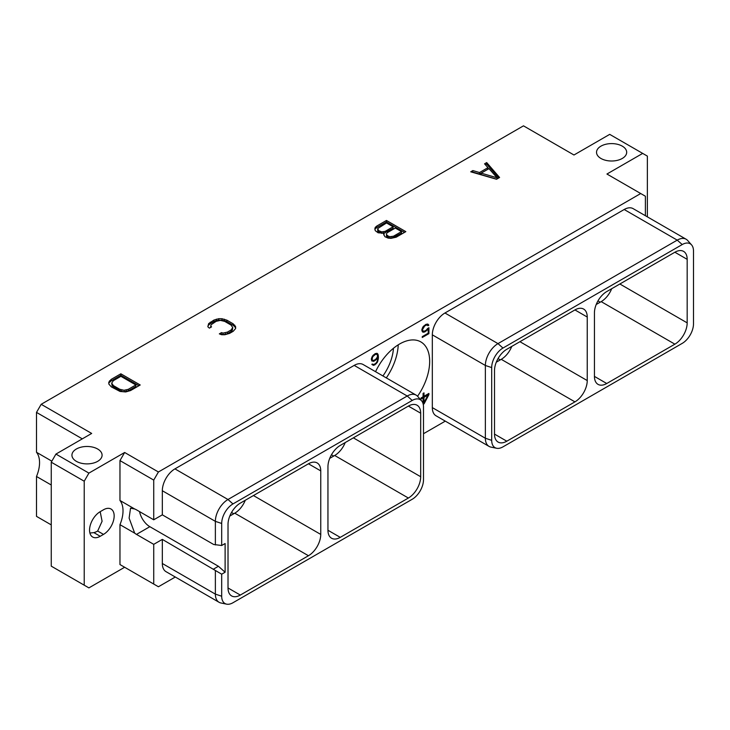 <?xml version="1.0" encoding="UTF-8"?>
<svg xmlns="http://www.w3.org/2000/svg" width="730" height="730" viewBox="0 0 730 730"><rect width="100%" height="100%" fill="white"/><g stroke="black" fill="none" stroke-linecap="round" stroke-linejoin="round"><path stroke-width="1.09" d="M84.224 585.186L51.255 566.152L51.255 462.19L84.224 481.225L84.224 585.186L88.905 587.887L124.647 567.256L119.966 564.555L153.729 584.055L153.729 544.343L162.325 539.388L162.325 563.496L215.368 594.12L221.692 596.227A15.95 9.207 120 0 0 226.656 604.157A15.95 9.207 120 0 0 232.97 602.743L412.222 499.256A15.95 9.207 120 0 0 423.5 479.72L423.5 406.948A15.95 9.207 120 0 0 421.566 400.77A15.95 9.207 120 0 0 412.222 400.441L232.97 503.928A15.95 9.207 120 0 0 221.692 523.465L221.692 545.502L225.114 543.531L225.114 572.22L218.416 566.279L149.842 526.686A15.029 8.678 60 0 1 139.558 511.62M153.729 584.055L158.419 586.756L175.291 577.019M423.5 433.711L445.291 421.128M84.224 481.225L88.905 473.113L124.647 452.481L158.419 471.981L640.712 193.532L606.94 174.032L642.683 153.4L609.705 134.366L573.972 154.997L523.483 125.843L41.181 404.301L36.5 412.404L36.5 452.29A27.594 15.932 120 0 1 36.5 476.48L36.5 516.365L51.255 524.888M642.683 153.4L647.364 156.101L647.364 216.856M226.656 604.157L220.916 602.98A17.839 10.302 -60 0 1 219.064 602.286L166.02 571.663A17.839 10.302 -60 0 1 162.325 563.496M158.419 471.981L153.729 480.094L153.729 519.796L162.325 514.842L162.325 490.733A17.839 10.302 -60 0 1 174.935 468.879L354.187 365.392A17.839 10.302 -60 0 1 363.111 364.507L416.155 395.131A17.839 10.302 -60 0 1 417.679 396.39L421.566 400.77M640.712 193.532L645.393 196.233L645.393 215.715M496.655 448.266L490.916 447.098A17.839 10.302 -60 0 1 489.064 446.404L436.02 415.781A17.839 10.302 -60 0 1 432.324 407.614L432.324 334.842A17.839 10.302 -60 0 1 444.944 312.997L624.186 209.51A17.839 10.302 -60 0 1 633.111 208.625L686.154 239.248A17.839 10.302 -60 0 1 687.678 240.508L691.565 244.888A15.95 9.207 120 0 0 682.221 244.559L502.97 348.046A15.95 9.207 120 0 0 491.692 367.582L491.692 440.345A15.95 9.207 120 0 0 496.655 448.266A15.95 9.207 120 0 0 502.97 446.86L682.221 343.374A15.95 9.207 120 0 0 693.5 323.837L693.5 251.065A15.95 9.207 120 0 0 691.565 244.888M375.548 371.689A42.577 24.583 -60 0 1 420.854 341.914A42.577 24.583 -60 0 1 429.669 361.405A42.577 24.583 -60 0 1 417.56 396.262M423.236 404.31L424.084 403.818L428.911 394.62L428.911 393.424L423.993 396.262L423.993 392.877L423.081 393.406L423.081 396.791L421.037 397.969L421.037 399.054L423.081 397.877L423.081 403.681M371.743 360.93L374.289 361.067L377.711 357.727L377.291 361.049L376.196 362.974L374.253 364.361L371.826 364.306L373.514 365.392L377.246 362.554L378.423 358.129L378.222 354.917L377.246 353.402L375.284 353.612L372.337 356.231L371.36 358.868L371.743 360.93M427.689 328.427L426.019 330.362L423.884 331.338L422.779 330.681L422.56 329.486L424.75 325.899L426.886 324.923L427.944 325.744L428.82 325.242L427.935 324.129L425.982 324.339L422.825 327.086L421.849 329.723L422.241 331.548L422.825 332.123L424.787 331.922L428.209 328.838L428.209 333.209L422.259 336.639L422.259 337.479L428.911 333.647L428.911 327.724L427.689 328.427M124.647 452.481L119.966 460.594L119.966 500.479A27.594 15.932 -60 0 1 119.966 524.669L119.966 564.555M100.22 536.285L103.496 534.396A15.074 8.705 120 0 0 113.351 521.101A15.074 8.705 120 0 0 111.033 509.02A15.074 8.705 120 0 0 103.496 509.768L100.22 511.666A15.074 8.705 120 0 0 90.365 524.952A15.074 8.705 120 0 0 92.683 537.034A15.074 8.705 120 0 0 100.22 536.285L93.878 532.626L89.899 533.028M153.729 519.796L136.492 509.841A15.029 8.678 -120 0 0 134.685 508.983L119.966 500.479M119.966 460.594L153.729 480.094M134.685 508.983L130.524 508.208L129.119 518.127L134.685 533.165L119.966 524.669M134.685 533.165A15.029 8.678 -120 0 0 136.492 534.396L149.842 526.686M162.325 514.842L213.662 544.48L221.692 545.502M162.325 490.733L215.368 521.357L215.368 544.936M162.325 539.388L221.692 574.191L221.692 596.227M221.692 574.191L225.114 572.22M228.016 587.96A17.401 10.047 120 0 0 231.62 595.926A17.401 10.047 120 0 0 240.316 595.059L228.016 587.96L228.016 524.432A17.401 10.047 120 0 1 240.316 503.125L308.452 463.787A17.401 10.047 120 0 1 317.149 462.929A17.401 10.047 120 0 1 320.753 470.896L320.753 534.424L253.429 495.551M320.753 534.424A17.401 10.047 120 0 1 308.452 555.731L240.316 595.059M327.952 530.263L327.952 466.735A17.401 10.047 -60 0 1 340.253 445.428L408.38 406.09A17.401 10.047 -60 0 1 417.085 405.232A17.401 10.047 -60 0 1 420.681 413.198L420.681 476.727A17.401 10.047 -60 0 1 408.38 498.033L340.253 537.362A17.401 10.047 -60 0 1 331.557 538.229A17.401 10.047 -60 0 1 327.952 530.263L340.253 537.362M213.662 569.026L218.416 566.279M215.368 570.541L215.368 594.12A17.839 10.302 -60 0 0 219.064 602.286M354.187 365.392L407.23 396.016A17.839 10.302 -60 0 1 416.155 395.131M412.222 400.441L407.23 396.016L227.988 499.502L232.97 503.928M221.692 523.465L215.368 521.357A17.839 10.302 -60 0 1 227.988 499.502L174.935 468.879M153.729 544.343L136.492 534.396M308.452 555.731L234.759 513.181A17.401 10.047 120 0 0 245.28 500.26M234.759 513.181L229.795 516.046M345.217 442.562A17.401 10.047 -60 0 1 334.687 455.483L329.732 458.349M574.939 309.931L506.812 349.268A17.401 10.047 120 0 0 494.511 370.575L494.511 434.104A17.401 10.047 120 0 0 498.115 442.07A17.401 10.047 120 0 0 506.812 441.203L574.939 401.865A17.401 10.047 120 0 0 587.239 380.558L587.239 317.03A17.401 10.047 120 0 0 583.644 309.073A17.401 10.047 120 0 0 574.939 309.931L587.239 317.03M496.291 362.19L501.245 359.324A17.401 10.047 120 0 0 511.776 346.403M674.876 252.233L606.749 291.571A17.401 10.047 -60 0 0 594.439 312.878L594.439 376.406A17.401 10.047 -60 0 0 598.043 384.372A17.401 10.047 -60 0 0 606.749 383.505L674.876 344.168A17.401 10.047 -60 0 0 687.176 322.861L687.176 259.332L674.876 252.233A17.401 10.047 -60 0 1 683.572 251.376A17.401 10.047 -60 0 1 687.176 259.332M624.186 209.51L677.23 240.134A17.839 10.302 -60 0 1 686.154 239.248M682.221 244.559L677.23 240.134L497.988 343.62L502.97 348.046M432.324 334.842L485.368 365.474A17.839 10.302 -60 0 1 497.988 343.62L444.944 312.997M491.692 367.582L485.368 365.474L485.368 438.237L491.692 440.345M489.064 446.404A17.839 10.302 -60 0 1 485.368 438.237L432.324 407.614M611.703 288.706A17.401 10.047 -60 0 1 601.182 301.627L596.218 304.492M393.461 348.265A35.898 20.723 -60 0 1 382.931 375.95M398.233 344.825A42.577 24.583 -60 0 1 386.307 377.903M41.181 404.301L91.679 433.447L55.936 454.078L88.905 473.113M622.27 146.146A15.074 8.705 180 0 1 626.687 152.305A15.074 8.705 180 0 1 617.37 160.344A15.074 8.705 180 0 1 600.945 158.465A15.074 8.705 180 0 1 596.529 152.305A15.074 8.705 180 0 1 605.836 144.266A15.074 8.705 180 0 1 622.27 146.146M97.674 449.023A15.074 8.705 180 0 1 102.09 455.173A15.074 8.705 180 0 1 92.783 463.221A15.074 8.705 180 0 1 76.349 461.333A15.074 8.705 180 0 1 71.932 455.173A15.074 8.705 180 0 1 81.24 447.134A15.074 8.705 180 0 1 97.674 449.023M496.546 179.261L499.594 177.49L486.691 162.589L484.565 163.821L487.95 167.663L479.519 172.536L472.858 170.574L470.731 171.805L496.546 179.261M384.153 233.208L383.633 234.138L384.874 236.684L388.104 238.099L390.942 238.345L396.162 237.213L405.825 231.638L386.462 220.46L376.799 226.035L375.211 227.422L374.837 229.047L375.275 230.689L378.131 232.797L384.153 233.208L383.907 235.17M209.391 328.126L211.545 326.885L210.733 325.963L211.153 324.713L216.135 321.337L220.396 320.379L224.694 321.382L231.008 325.032L232.761 327.514L231.1 329.978L227.368 332.123L223.07 333.09L221.482 332.624L219.329 333.865L221.555 334.732L224.767 334.751L229.603 333.373L233.253 331.265L235.644 328.473L235.607 326.602L233.116 323.773L226.866 320.169L221.975 318.727L218.735 318.709L213.899 320.087L208.643 323.6L207.895 326.848L209.391 328.126M130.542 390.568L140.206 384.984L120.852 373.806L111.188 379.39L108.797 382.182L108.834 384.053L111.325 386.882L120.03 391.444L125.706 391.937L130.542 390.568M51.255 462.19L55.936 454.078M36.5 476.48L51.255 485.003M36.5 452.29L51.848 461.159M36.5 412.404L82.308 438.858M100.183 511.684L102.09 521.266L97.674 531.029A15.074 8.705 180 0 1 93.878 532.626M472.858 170.574L472.483 172.307M479.519 172.536L479.519 174.05L472.858 172.088M487.95 167.663L487.95 169.178L479.519 174.05M486.691 162.589L486.691 164.104L485.45 164.825M498.718 178.001L486.691 164.104M496.655 179.188L481.189 174.653L481.189 173.138L489 168.63L497.057 177.791L481.189 173.138M497.057 177.791L497.057 178.959M375.211 227.422L375.028 229.749M376.799 226.035L376.799 227.55L375.211 228.937M386.462 220.46L386.462 221.975L376.799 227.55M404.511 232.395L386.462 221.975M401.482 231.602L401.482 233.116L391.782 238.208L388.278 237.688L386.508 236.173L386.48 233.637L387.338 232.642L395.304 228.043L401.482 231.602L393.507 236.21L393.507 237.724M383.268 233.381L378.596 232.103L377.711 231.1L377.693 228.563L386.517 222.96L393.105 226.775L385.139 231.374L381.644 231.857L378.596 230.589L378.596 232.103M393.105 226.775L393.105 228.289L383.697 233.299M393.507 236.21L390.021 236.684L388.278 236.173L386.508 234.659L386.48 233.637M391.782 236.693L391.782 238.208M390.021 236.684L390.021 238.199M388.278 236.173L388.278 237.688M387.393 235.662L387.393 237.177M386.508 234.659L386.508 236.173M379.901 231.346L379.901 232.852M378.596 230.589L377.693 228.563M377.711 229.585L377.711 231.1M385.139 231.374L385.139 232.888M383.414 231.866L383.414 233.354M381.644 231.857L381.644 233.372M208.643 323.6L207.886 326.456M210.24 322.195L210.24 323.709L208.643 325.115M213.899 320.087L213.899 321.601L210.24 323.709M216.326 319.165L216.326 320.68L213.899 321.601M218.735 318.709L218.735 320.224L216.326 320.68M221.975 318.727L221.975 320.242L218.735 320.224M224.411 319.211L224.411 320.726L221.975 320.242M226.866 320.169L226.866 321.684L224.411 320.726M233.116 323.773L233.116 325.288L226.866 321.684M234.777 325.197L234.777 326.712L233.116 325.288M235.607 326.602L235.607 328.117L234.777 326.712M221.482 332.624L220.898 334.477M223.07 333.09L223.07 334.605L221.482 334.139M225.251 332.853L225.251 334.367L223.07 334.605M227.368 332.123L227.368 333.637L225.251 334.367M231.1 329.978L231.1 331.493L227.368 333.637M232.35 328.755L232.35 330.27L231.1 331.493M232.761 327.514L232.35 330.27M210.733 325.963L210.733 327.35M109.582 380.786L108.825 383.651M111.188 379.39L111.188 380.905L109.582 382.301M120.852 373.806L120.852 375.32L111.188 380.905M138.892 385.741L120.852 375.32M135.862 384.956L135.862 386.471L128.307 390.833L124.045 391.791L121.892 391.526L112.137 385.896L111.681 383.14L113.342 380.677L120.897 376.315L135.862 384.956L128.307 389.318L128.307 390.833M128.307 389.318L124.045 390.276L119.747 389.263L113.433 385.623L111.681 383.14M126.199 390.039L126.199 391.554M124.045 390.276L124.045 391.791M121.892 390.012L121.892 391.526M119.747 389.263L119.747 390.778M113.433 385.623L113.433 387.137M112.137 384.382L112.137 385.896M424.084 403.818L423.081 403.243M428.911 394.62L427.871 394.017M423.081 397.877L422.141 397.33M423.993 396.262L423.081 395.733M423.081 396.363L423.628 396.043M422.688 397.649L422.688 397.02M423.993 402.604L423.993 397.348L427.981 395.049L423.993 402.604L423.081 402.075M427.981 395.049L427.041 394.501M423.993 397.348L423.053 396.801M377.83 353.986L376.698 353.329M378.222 354.917L376.552 353.311M378.423 356.459L377.51 355.939M378.423 358.129L377.711 357.727M378.222 359.899L377.583 359.534M377.83 361.295L377.3 360.994M377.246 362.554L376.726 362.253M376.269 363.805L375.685 363.467M375.284 364.608L374.554 364.179M374.499 365.064L373.431 364.443M373.514 365.392L372.2 364.635L373.021 364.361M372.93 364.343L372.346 364.005M376.26 359.698L375.685 359.361M375.284 360.492L374.554 360.072M374.289 361.067L373.231 360.456M373.313 361.405L371.999 360.647L372.811 360.374M372.738 360.355L372.072 359.425L372.729 356.705L375.53 354.315L376.853 354.333L377.51 355.501L377.282 357.207L375.53 359.507L373.386 360.492L371.36 359.552M375.448 353.557L376.853 354.333M372.291 360.082L371.36 359.543M372.072 359.425L371.36 359.014M372.072 358.64L371.515 358.32M372.291 357.737L371.771 357.445M372.729 356.705L372.245 356.432M373.386 355.811L372.893 355.528M374.043 355.172L373.477 354.844M375.53 354.315L374.8 353.886M376.196 354.187L375.238 353.639M428.911 333.647L428.181 333.218M428.209 328.838L427.634 328.509M426.968 330.425L426.347 330.07M425.982 331.228L425.252 330.809M424.787 331.922L423.719 331.301M423.801 332.25L422.488 331.493L423.309 331.219M428.528 324.713L427.388 324.065M428.82 325.242L427.26 324.047M427.032 324.759L427.506 324.485M427.552 325.06L426.147 324.284M426.886 324.923L425.928 324.366M426.019 325.169L425.289 324.74M424.75 325.899L424.148 325.553M423.884 326.657L423.382 326.365M423.217 327.56L422.734 327.277M422.779 328.582L422.268 328.29M422.56 329.486L422.013 329.166M422.56 330.033L421.876 329.632M422.779 330.681L421.849 330.142M423.217 331.201L421.849 330.38M320.753 470.896L308.452 463.787M233.773 513.747L231.529 512.46M408.38 498.033L334.687 455.483M420.681 476.727L353.366 437.854M420.681 413.198L408.38 406.09M333.71 456.049L331.466 454.763M500.269 359.89L498.024 358.594M687.176 322.861L619.861 283.997M600.197 302.193L597.961 300.897M606.749 383.505L594.439 376.406M674.876 344.168L601.182 301.627M587.239 380.558L519.924 341.695M574.939 401.865L501.245 359.324M506.812 441.203L494.511 434.104M103.496 534.396L97.674 531.029"/></g></svg>
